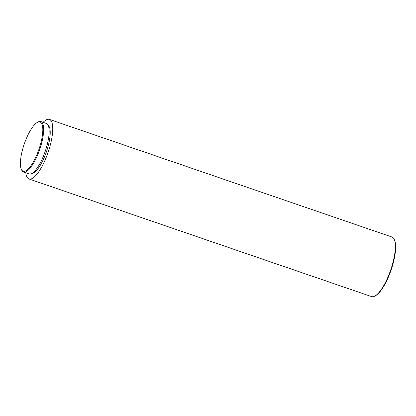 <?xml version="1.0" encoding="UTF-8"?>
<svg xmlns="http://www.w3.org/2000/svg" width="416" height="416" viewBox="0 0 416 416"><rect width="100%" height="100%" fill="white"/><g stroke="black" fill="none" stroke-linecap="round" stroke-linejoin="round"><path stroke-width="0.62" d="M48.178 125.315A25.605 7.68 108.9 0 1 45.786 153.566A25.605 7.68 108.9 0 1 31.621 173.529M37.331 122.418L38.033 122.028A26.655 7.992 108.9 0 1 40.851 121.566A26.655 7.992 108.9 0 1 39.052 151.341A26.655 7.992 108.9 0 1 23.535 171.99A26.655 7.992 108.9 0 1 21.601 169.9L21.284 169.156A26.026 7.805 108.9 0 1 24.929 142.126A26.026 7.805 108.9 0 1 37.331 122.418A26.026 7.805 108.9 0 1 38.319 151.039A26.026 7.805 108.9 0 1 21.284 169.156M40.851 121.566L46.342 123.453A26.655 7.992 108.9 0 1 44.543 153.228A26.655 7.992 108.9 0 1 29.026 173.878L23.535 171.99M43.108 122.34A31.486 9.438 108.9 0 1 49.426 119.408L392.023 237.037A31.486 9.438 108.9 0 1 394.311 239.512L394.628 240.25A30.857 9.251 108.9 0 1 390.307 272.293A30.857 9.251 108.9 0 1 375.606 295.656L374.899 296.046A31.486 9.438 108.9 0 1 371.576 296.592L28.974 178.963A31.486 9.438 108.9 0 1 25.792 172.765M394.311 239.512A31.486 9.438 108.9 0 1 389.901 272.204A31.486 9.438 108.9 0 1 374.899 296.046M49.426 119.408A31.486 9.438 108.9 0 1 47.299 154.575A31.486 9.438 108.9 0 1 28.974 178.963"/></g></svg>
